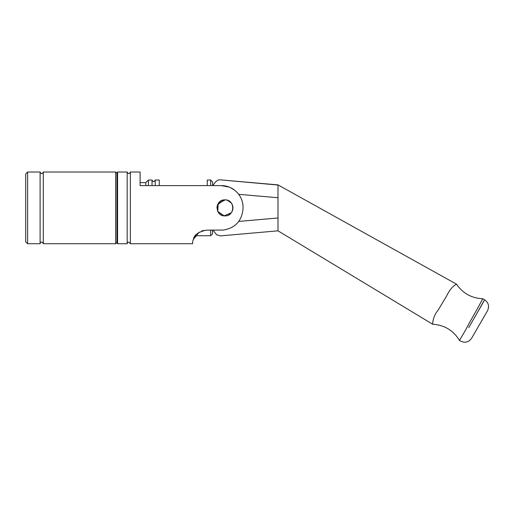 <?xml version="1.0" encoding="UTF-8"?>
<svg xmlns="http://www.w3.org/2000/svg" width="514" height="514" viewBox="0 0 514 514"><rect width="100%" height="100%" fill="white"/><g stroke="black" fill="none" stroke-linecap="round" stroke-linejoin="round"><path stroke-width="0.77" d="M482.691 298.724C483.044 298.171 477.236 309.364 469.995 321.7C463.93 333.541 458.604 341.566 459.458 340.409L460.57 341.078C465.048 343.198 468.736 342.247 471.634 338.225L487.516 310.713C489.546 306.209 488.538 302.547 484.484 299.72L482.697 298.724C471.563 298.197 462.831 293.346 456.509 284.165L277.984 184.879L220.429 179.868L278.305 185.059M459.458 340.409L459.465 340.409C453.342 330.412 444.443 325.034 432.749 324.27C432.525 323.03 433.084 316.059 438.172 310.083L446.705 295.826C452.172 284.627 457.267 284.351 456.509 284.165M242.916 204.88L242.916 204.88A21.768 21.768 0 0 0 238.714 194.318L237.468 192.801L238.714 194.318L277.99 197.736L277.99 184.879L278.986 185.451M277.99 197.736L278.003 217.981L238.714 221.431M432.743 324.27L278.003 230.831L220.448 235.887L278.003 230.831L278.003 217.981M477.14 313.026L484.252 300.176C483.552 302.168 475.032 316.56 468.697 327.681L476.876 313.476M213.014 185.599C215.398 181.339 217.865 179.431 220.429 179.868C217.865 179.431 215.398 181.339 213.014 185.599M117.571 172.023L117.571 243.732L116.935 243.09L116.935 172.665L117.571 172.023L127.176 172.023L127.176 243.732C127.633 241.606 128.699 241.606 130.376 243.732L130.376 172.023L140.11 172.023L140.11 185.599L221.29 185.599L229.27 187.115L221.29 185.599C233.157 185.522 243.096 195.371 243.058 207.367L243.058 208.388C242.023 220.724 235.463 227.946 223.391 230.06L206.371 230.156C198.32 231.898 193.984 234.994 193.36 239.44L199.162 232.199M230.195 187.507L234.686 190.212L230.195 187.507M220.448 235.887L216.619 234.769L213.002 230.06L216.619 234.769L220.448 235.887M227.451 200.28L231.249 202.959A8.07 8.07 0 0 1 231.249 212.802L224.149 215.841L217.763 211.415L218.167 203.628L225.158 199.882M227.278 200.229L228.377 200.653M216.94 207.752C217.473 202.953 220.14 200.332 224.939 199.875L224.265 199.907M224.027 199.927L217.538 204.835M231.094 202.76C229.495 200.91 227.445 199.946 224.939 199.875C235.264 199.381 235.264 216.375 224.939 215.88C214.621 216.375 214.621 199.381 224.939 199.875M201.527 231.043L203.705 230.426M192.609 241.606L193.36 239.44L192.609 241.606L192.609 243.732L130.376 243.732M217.55 210.946A8.006 8.006 0 0 0 221.875 215.27M228.01 215.27A8.006 8.006 0 0 0 231.094 212.995M210.669 230.06L210.669 235.727L195.307 235.727L193.36 239.44M226.057 199.959L224.991 199.875M130.376 172.023C129.31 174.092 128.243 174.092 127.176 172.023M27.621 243.732L25.7 241.811L25.7 173.944L27.621 172.023L27.621 243.732L40.105 243.732C40.137 242.993 41.422 240.334 43.305 243.732L115.65 243.732L115.65 172.023L43.305 172.023L43.305 243.732M27.621 172.023L40.105 172.023L40.105 243.732M43.305 172.023C42.238 174.092 41.171 174.092 40.105 172.023M116.935 173.308L115.65 172.023M212.59 185.599L212.59 181.95L210.669 180.028L207.277 180.028L207.277 185.599M159.263 185.599L159.263 180.028L155.228 180.028L155.228 185.599M140.11 182.624L145.815 182.624L145.815 185.599M145.815 182.624L148.411 180.028L148.411 185.599M148.411 180.028L152.028 180.028L152.028 185.599M155.228 180.028C154.161 182.091 153.095 182.091 152.028 180.028M210.669 180.028L210.669 185.599M212.59 230.06L212.59 233.806L210.669 235.727M117.571 243.732L127.176 243.732M116.935 242.454L115.65 243.732"/></g></svg>
